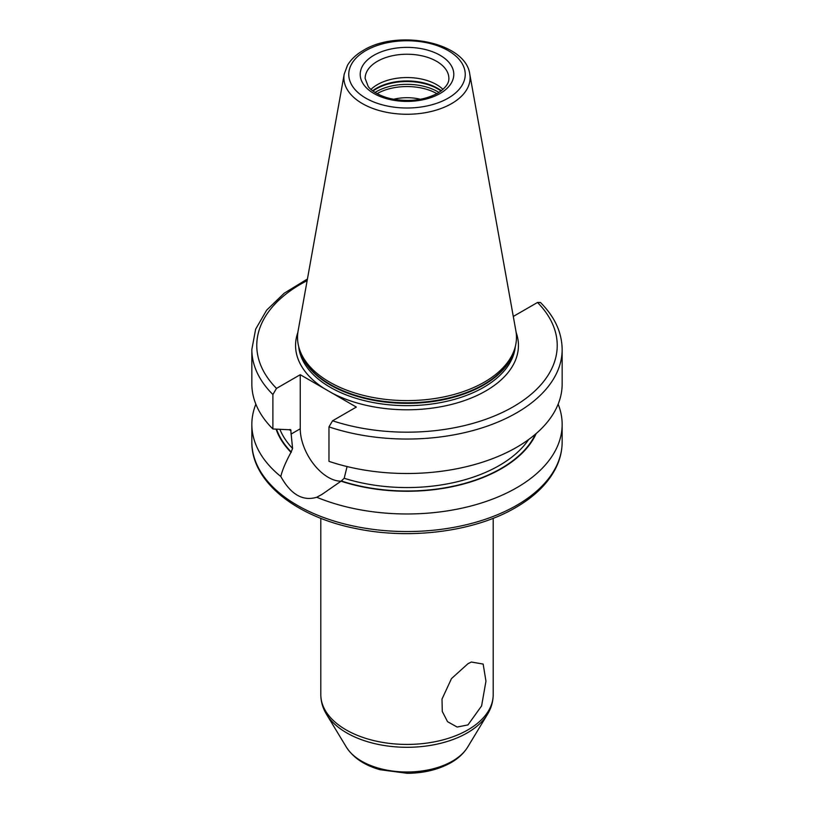 <?xml version="1.0" encoding="UTF-8"?>
<svg xmlns="http://www.w3.org/2000/svg" width="814" height="814" viewBox="0 0 814 814"><rect width="100%" height="100%" fill="white"/><g stroke="black" fill="none" stroke-linecap="round" stroke-linejoin="round"><path stroke-width="1.22" d="M420.441 99.277A34.483 19.902 0 0 0 393.559 99.277M467.948 663.725L471.326 662.026L483.16 664.061L485.958 681.165L481.593 705.931L467.948 724.918L457.142 727.044L447.568 721.703L442.287 711.467L442.002 699.094L451.495 678.581L467.948 663.725M347.1 466.493L344.19 478.266L341.331 480.982L321.937 494.434L316.738 497.252A155.159 89.581 0 0 0 516.707 487.739A155.159 89.581 0 0 0 562.159 424.389A155.159 89.581 0 0 0 558.139 404.161M255.861 404.161A155.159 89.581 0 0 0 251.841 424.389A155.159 89.581 0 0 0 280.81 476.505C282.244 470.268 285.643 462.199 291.015 452.319L292.582 448.473L290.73 429.772M276.088 429.182A133.455 77.045 0 0 0 291.015 452.319M289.967 429.487A130.525 75.356 180 0 0 291.025 430.698L289.204 429.741L272.894 428.978L272.894 394.515L276.506 388.41L300.254 374.705L300.254 428.795A39.652 22.894 -120 0 0 340.995 481.176A133.455 77.045 0 0 0 536.192 433.536M513.186 315.863L513.746 316.188L537.494 302.472L540.435 302.472C554.69 316.727 561.925 332.397 562.159 349.471A155.159 89.581 180 0 1 484.35 427.116A155.159 89.581 180 0 1 328.968 426.892L328.968 461.355A155.159 89.581 180 0 0 484.35 461.579A155.159 89.581 180 0 0 562.159 383.923L562.159 349.471M316.738 497.252C302.828 501.444 290.852 494.525 280.81 476.505M328.968 426.892L332.58 420.787L356.329 407.071L300.254 374.705M272.894 428.978A155.159 89.581 180 0 1 251.841 383.923L251.841 349.471A155.159 89.581 180 0 0 272.894 394.515M484.411 382.092A109.473 63.197 180 0 1 374.918 397.832A109.473 63.197 180 0 1 299.511 349.379A109.473 63.197 180 0 1 298.117 330.881L344.23 74.064A63.105 36.437 0 0 0 379.873 110.724A63.105 36.437 0 0 0 451.628 103.592A63.105 36.437 0 0 0 469.77 74.064L515.883 330.881A109.473 63.197 0 0 1 514.489 349.379A109.473 63.197 0 0 1 484.411 382.092M370.991 89.398A41.87 24.176 180 0 1 377.391 84.636A41.87 24.176 0 0 1 443.009 89.398M436.894 93.651A42.481 24.522 0 0 0 377.106 93.651M467.633 747.15A64.225 37.078 0 0 1 452.411 761.141A64.225 37.078 180 0 1 346.367 747.15C353.368 757.885 364.652 765.414 380.219 769.739L407.254 773.3C423.921 773.178 438.512 769.617 451.027 762.626C458.241 758.506 463.777 753.347 467.633 747.15L487.505 714.295C491.249 708.129 493.142 701.587 493.192 694.668L493.192 518.304M346.367 747.15L326.495 714.295A85.277 49.237 180 0 0 467.297 732.875A85.277 49.237 0 0 0 487.505 714.295M493.192 694.668A86.192 49.766 0 0 1 467.948 729.853A86.192 49.766 180 0 1 374.013 740.638A86.192 49.766 180 0 1 320.808 694.668C320.858 701.587 322.751 708.129 326.495 714.295M516.707 505.301A155.159 89.581 0 0 0 562.159 441.961C562.128 451.21 559.879 460.185 555.392 468.915C547.507 483.923 534.269 496.805 515.689 507.56C474.755 531.674 410.073 540.048 355.637 528.5C295.462 516.636 251.251 481.288 251.841 441.961A155.159 89.581 0 0 0 347.629 524.725A155.159 89.581 0 0 0 516.707 505.301M279.924 429.416A130.525 75.356 0 0 0 292.582 448.473M344.19 478.266A130.525 75.356 0 0 0 528.642 439.54M276.577 429.212A132.987 76.781 0 0 0 291.351 452.126M341.331 480.982A132.987 76.781 0 0 0 535.398 434.218M300.254 428.795L291.025 434.116M324.583 388.746A111.437 64.337 180 0 1 297.873 332.407M307.132 280.647A150.224 86.732 0 0 0 276.506 388.41M332.58 420.787A150.224 86.732 0 0 0 513.227 406.776A150.224 86.732 0 0 0 537.494 302.472M516.127 332.407A111.437 64.337 0 0 1 485.795 390.944A111.437 64.337 180 0 1 331.99 393.03M298.687 346.571A108.486 62.637 180 0 0 368.335 401.546A108.486 62.637 180 0 0 483.709 387.322A108.486 62.637 0 0 0 515.313 346.571M514.316 349.878A108.486 62.637 0 0 1 483.709 385.012A108.486 62.637 180 0 1 372.944 400.183A108.486 62.637 180 0 1 299.684 349.878M299.511 349.379L300.386 351.974A108.588 62.688 180 0 0 375.183 400.04A108.588 62.688 180 0 0 483.781 384.422A108.588 62.688 0 0 0 513.614 351.974L514.489 349.379M448.178 98.158A58.232 33.618 0 0 0 448.178 50.61A58.232 33.618 0 0 0 365.822 50.61A58.232 33.618 0 0 0 365.822 98.158A58.232 33.618 0 0 0 448.178 98.158M373.911 55.281A46.795 27.015 0 0 0 373.911 93.488A46.795 27.015 0 0 0 440.089 93.488A46.795 27.015 0 0 0 440.089 55.281A46.795 27.015 0 0 0 373.911 55.281M377.391 61.315A41.87 24.176 0 0 0 365.13 78.409L368.223 86.477C369.871 89.102 376.821 95.299 390.384 98.606C408.241 102.228 423.992 100.437 437.627 93.244C449.297 85.714 448.86 80.108 448.87 78.409A41.87 24.176 0 0 0 423.026 56.074A41.87 24.176 0 0 0 377.391 61.315M441.361 90.761A43.244 24.969 0 0 0 376.424 88.268A43.244 24.969 180 0 0 372.639 90.761M372.995 91.036A43.346 25.02 180 0 1 376.353 88.858A43.346 25.02 0 0 1 441.005 91.036M438.929 92.45A43.346 25.02 0 0 0 376.353 91.677A43.346 25.02 180 0 0 375.071 92.45M562.159 424.389L562.159 441.961M307.427 279.009L284.228 293.203L266.666 310.144L255.637 329.192L251.841 349.471M469.77 74.064C465.628 42.013 397.588 29.09 363.359 50.366C356.237 54.467 350.946 59.453 347.476 65.334L344.23 74.064M251.841 424.389L251.841 441.961M320.808 694.668L320.808 518.304"/></g></svg>
